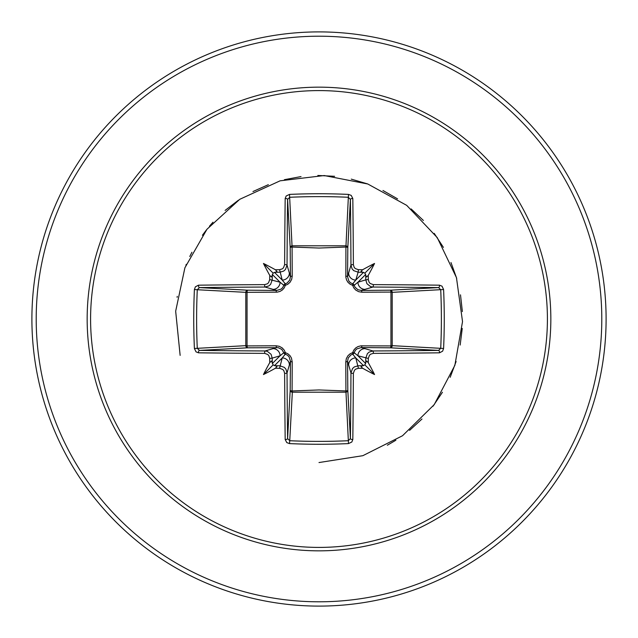 <?xml version="1.0" encoding="UTF-8"?>
<svg xmlns="http://www.w3.org/2000/svg" width="638" height="638" viewBox="0 0 638 638"><rect width="100%" height="100%" fill="white"/><g stroke="black" fill="none" stroke-linecap="round" stroke-linejoin="round"><path stroke-width="0.96" d="M279.572 368.301L282.219 357.926L285.282 354.194A2.153 2.137 45 0 1 283.806 352.718L280.074 355.781L272.211 358.133A283.886 24.746 90 0 0 272.274 362.759L273.08 364.92L275.241 365.726A283.886 24.746 0 0 0 279.867 365.789L284.325 367.376L285.92 369.147L287.036 372.943A283.679 7.425 90 0 0 287.594 438.609L289.74 440.722L289.516 443.593L286.805 442.605L285.186 439.51A285.824 7.481 -90 0 1 284.628 373.35L283.838 370.678L282.714 369.426L279.572 368.301A286.031 24.93 180 0 1 275.401 368.246A213.251 150.688 138 0 1 263.454 374.546A213.251 150.688 -48 0 1 269.754 362.599A286.031 24.93 -90 0 1 269.699 358.428L268.893 355.733L267.769 354.481L264.65 353.372A2.153 0.407 -89.7 0 1 265.057 350.964L267.394 351.371L271.078 354.313L272.211 358.133L269.699 358.428M264.65 353.372A285.824 7.481 180 0 1 198.49 352.814L196.002 351.833L194.407 348.484A287.1 125.853 -90 0 1 193.737 319A287.1 125.853 -90 0 1 194.407 289.516L197.278 289.74A284.947 124.912 90 0 0 196.616 319A284.947 124.912 90 0 0 197.278 348.26L199.391 350.406A283.679 7.425 0 0 0 265.057 350.964L276.756 347.558A2.153 0.638 89.5 0 1 276.134 345.796L279.308 346.314L282.227 347.917L284.269 350.198L285.346 352.654L287.897 353.795L290.011 355.677L291.438 358.046L292.204 361.866L292.084 390.95L319 389.954L345.916 390.95L345.796 361.866L346.314 358.692L347.917 355.773L350.198 353.731L352.654 352.654L353.795 350.103L355.677 347.989L358.046 346.562L360.845 345.852L390.95 345.916A2.153 0.694 -89.5 0 1 390.265 347.806L361.244 347.558L372.943 350.964A2.153 0.407 89.7 0 1 373.35 353.372L370.678 354.162L369.426 355.286L368.301 358.428A286.031 24.93 90 0 1 368.246 362.599A213.251 150.688 48 0 1 374.546 374.546A213.251 150.688 -138 0 1 362.599 368.246A286.031 24.93 180 0 1 358.428 368.301L355.733 369.107L354.481 370.231L353.372 373.35A285.824 7.481 90 0 1 352.814 439.51L351.833 441.998L348.484 443.593A287.1 125.853 180 0 1 319 444.263A287.1 125.853 180 0 1 289.516 443.593M348.484 443.593L345.916 390.95A2.153 0.694 179.5 0 0 347.806 390.265A2.153 1.938 -3.1 0 1 345.66 392.195L292.34 392.195L289.74 440.722A284.947 124.912 -0 0 0 319 441.384A284.947 124.912 -0 0 0 348.26 440.722L350.406 438.609A283.679 7.425 -90 0 0 350.964 372.943L352.535 368.517L354.313 366.922L358.133 365.789A283.886 24.746 0 0 0 362.759 365.726L364.92 364.92L365.726 362.759A283.886 24.746 -90 0 0 365.789 358.133L367.376 353.675L369.147 352.08L372.943 350.964A283.679 7.425 -0 0 0 438.609 350.406L440.722 348.26A284.947 124.912 -90 0 0 440.722 289.74L438.609 287.594A283.679 7.425 180 0 0 372.943 287.036L361.244 290.442L390.265 290.194A2.153 0.694 89.5 0 1 390.95 292.084L392.195 292.34L392.195 345.66L390.95 345.916L390.95 292.084L361.866 292.204L358.692 291.686L355.773 290.083L353.731 287.802L352.654 285.346L350.103 284.205L347.989 282.323L346.562 279.954L345.852 277.155L345.916 247.05A2.153 0.694 -179.5 0 1 347.806 247.735L347.558 276.756L350.964 265.057A283.679 7.425 -90 0 0 350.406 199.391L348.26 197.278A284.947 124.912 180 0 0 289.74 197.278L287.594 199.391A283.679 7.425 90 0 0 287.036 265.057L285.465 269.483L283.687 271.078L279.867 272.211A283.886 24.746 180 0 0 275.241 272.274L273.08 273.08L272.274 275.241A283.886 24.746 90 0 0 272.211 279.867L270.624 284.325L268.853 285.92L265.057 287.036A283.679 7.425 180 0 0 199.391 287.594L197.278 289.74L245.805 292.34A2.153 1.938 93.1 0 1 247.735 290.194A2.153 0.694 -89.5 0 0 247.05 292.084L247.05 345.916L276.134 345.796M194.407 289.516L195.395 286.805L198.49 285.186A285.824 7.481 -0 0 1 264.65 284.628L267.322 283.838L268.574 282.714L269.699 279.572A286.031 24.93 -90 0 1 269.754 275.401A213.251 150.688 -132 0 1 263.454 263.454A213.251 150.688 42 0 1 275.401 269.754A286.031 24.93 -0 0 1 279.572 269.699L282.267 268.893L283.519 267.769L284.628 264.65A2.153 0.407 0.3 0 1 287.036 265.057L290.442 276.756L290.194 247.735A2.153 1.938 176.9 0 1 292.34 245.805L345.66 245.805A2.153 1.938 -176.9 0 1 347.806 247.735L350.406 199.391A2.153 0.909 179.3 0 1 352.814 198.49A285.824 7.481 90 0 1 353.372 264.65L354.162 267.322L355.286 268.574L358.428 269.699L358.133 272.211L353.675 270.624L352.08 268.853L350.964 265.057A2.153 0.407 179.7 0 1 353.372 264.65M443.593 289.516L392.195 292.34A2.153 1.938 -93.1 0 0 390.265 290.194L438.609 287.594A2.153 0.909 -89.3 0 0 439.51 285.186L441.998 286.167L443.593 289.516A287.1 125.853 90 0 1 443.593 348.484L392.195 345.66A2.153 1.938 -86.9 0 1 390.265 347.806L438.609 350.406A2.153 0.909 89.3 0 1 439.51 352.814A285.824 7.481 180 0 1 373.35 353.372M284.628 264.65A285.824 7.481 -90 0 1 285.186 198.49L286.167 196.002L289.516 194.407A287.1 125.853 0 0 1 319 193.737A287.1 125.853 0 0 1 348.484 194.407L345.916 247.05L319 248.046L292.084 247.05L292.204 276.134L291.686 279.308L290.083 282.227L287.802 284.269L285.346 285.346L284.205 287.897L282.323 290.011L279.954 291.438L277.155 292.148L245.805 292.34L245.805 345.66L247.05 345.916A2.153 0.694 89.5 0 0 247.735 347.806A2.153 1.938 86.9 0 1 245.805 345.66L194.407 348.484M319 90.588A228.412 228.412 0 0 1 547.412 319A228.412 228.412 0 0 1 319 547.412A228.412 228.412 0 0 1 90.588 319A228.412 228.412 0 0 1 319 90.588M348.484 194.407L351.195 195.395L352.814 198.49M358.428 269.699A286.031 24.93 0 0 1 362.599 269.754A213.251 150.688 -42 0 1 374.546 263.454A213.251 150.688 132 0 1 368.246 275.401A286.031 24.93 90 0 1 368.301 279.572L369.107 282.267L370.231 283.519L373.35 284.628A285.824 7.481 0 0 1 439.51 285.186M443.593 348.484L442.605 351.195L439.51 352.814M319 31.9A287.1 287.1 0 0 1 606.1 319A287.1 287.1 0 0 1 319 606.1A287.1 287.1 0 0 1 31.9 319A287.1 287.1 0 0 1 319 31.9A287.1 287.1 0 0 0 31.9 319A287.1 287.1 0 0 0 319 606.1M319 462.55L362.863 455.684L402.53 435.738L434.215 404.636L454.87 365.335L462.526 321.6L456.457 277.618L437.237 237.591L406.701 205.356L367.783 183.991L324.192 175.546L280.114 180.817L239.744 199.311L206.967 229.257L184.9 267.785L175.665 311.208L180.139 355.382M387.354 445.228L395.871 440.228M409.556 430.387L421.989 418.999M432.995 406.239L442.437 392.274M450.181 377.289L456.106 361.531M460.165 345.07L462.239 328.442M462.359 311.583L460.5 294.836M456.696 278.415L450.986 262.553M443.418 247.392L434.223 233.38M423.393 220.469L411.119 208.913M397.586 198.873L382.959 190.491M367.44 183.872L351.283 179.126M334.631 176.303L317.836 175.458M301.016 176.582L284.396 179.685M268.359 184.677L252.959 191.544M238.445 200.188L225.102 210.42M212.996 222.199L209.471 226.211M206.457 229.895L202.406 235.262M191.918 252.241L189.773 256.5M186.272 264.323L185.905 265.217M177.244 296.375L177.101 297.316M285.186 439.51A2.153 0.909 179.3 0 0 287.594 438.609L290.194 390.265A2.153 0.694 -179.5 0 0 292.084 390.95L292.34 392.195A2.153 1.938 3.1 0 1 290.194 390.265L290.442 361.244L287.036 372.943A2.153 0.407 179.7 0 1 284.628 373.35M353.372 373.35A2.153 0.407 0.3 0 1 350.964 372.943L347.558 361.244L347.806 390.265L350.406 438.609A2.153 0.909 0.7 0 0 352.814 439.51M365.726 275.241L364.92 273.08L362.759 272.274A283.886 24.746 180 0 0 358.133 272.211L355.781 280.074L352.718 283.806A2.153 2.137 -135 0 1 354.194 285.282L357.926 282.219L365.789 279.867A283.886 24.746 -90 0 0 365.726 275.241L366.491 276.964L368.246 275.401M198.49 285.186A2.153 0.909 89.3 0 0 199.391 287.594L247.735 290.194L276.756 290.442L265.057 287.036A2.153 0.407 89.7 0 1 264.65 284.628M269.699 279.572L280.074 282.219L283.806 285.282A2.153 2.137 135 0 1 285.282 283.806L282.219 280.074L279.572 269.699M368.301 358.428L357.926 355.781L354.194 352.718A2.153 2.137 -45 0 1 352.718 354.194L355.781 357.926L358.428 368.301M274.468 365.678L282.219 357.926A7.178 7.146 16.7 0 1 289.389 365.08M292.204 361.866A2.153 0.638 -179.5 0 1 290.442 361.244L289.078 356.809L287.467 355.206L285.282 354.194L285.346 352.654L283.806 352.718L281.749 349.369L278.176 347.67L247.735 347.806L199.391 350.406A2.153 0.909 -89.3 0 0 198.49 352.814M272.92 348.611A7.178 7.146 73.3 0 1 280.074 355.781L272.322 363.532M272.322 274.468L280.074 282.219A7.178 7.146 106.7 0 1 272.92 289.389M276.134 292.204A2.153 0.638 -89.5 0 1 276.756 290.442L281.191 289.078L282.793 287.467L283.806 285.282L285.346 285.346L285.282 283.806L287.1 283.033L289.7 280.13L290.442 276.756A2.153 0.638 179.5 0 1 292.204 276.134M289.389 272.92A7.178 7.146 163.3 0 1 282.219 280.074L274.468 272.322M348.611 365.08A7.178 7.146 -16.7 0 1 355.781 357.926L363.532 365.678M361.866 345.796A2.153 0.638 -89.5 0 1 361.244 347.558L356.809 348.922L355.206 350.533L354.194 352.718L352.654 352.654L352.718 354.194L350.9 354.967L348.3 357.87L347.558 361.244A2.153 0.638 179.5 0 1 345.796 361.866M365.678 363.532L357.926 355.781A7.178 7.146 -73.3 0 1 365.08 348.611M363.532 272.322L355.781 280.074A7.178 7.146 -163.3 0 1 348.611 272.92M345.796 276.134A2.153 0.638 -179.5 0 1 347.558 276.756L348.922 281.191L350.533 282.793L352.718 283.806L352.654 285.346L354.194 285.282L354.967 287.1L357.87 289.7L361.244 290.442A2.153 0.638 89.5 0 1 361.866 292.204M373.35 284.628A2.153 0.407 -89.7 0 1 372.943 287.036L370.606 286.629L366.922 283.687L365.789 279.867L368.301 279.572M365.08 289.389A7.178 7.146 -106.7 0 1 357.926 282.219L365.678 274.468M285.186 198.49A2.153 0.909 0.7 0 1 287.594 199.391L290.194 247.735A2.153 0.694 179.5 0 1 292.084 247.05L289.516 194.407M272.274 362.759L271.509 361.036L269.754 362.599M275.401 368.246L276.972 366.523L275.241 365.726M269.754 275.401L271.477 276.972L272.274 275.241M275.241 272.274L276.964 271.509L275.401 269.754M362.759 365.726L361.036 366.491L362.599 368.246M368.246 362.599L366.523 361.028L365.726 362.759M362.599 269.754L361.028 271.477L362.759 272.274M263.454 374.546L273.08 364.92M374.546 374.546L364.92 364.92M374.546 263.454L364.92 273.08M263.454 263.454L273.08 273.08M319 550.841A231.841 231.841 0 0 1 87.159 319A231.841 231.841 0 0 1 319 87.159A231.841 231.841 0 0 1 550.841 319A231.841 231.841 0 0 1 319 550.841M319 36.206A282.793 282.793 0 0 1 601.793 319A282.793 282.793 0 0 1 319 601.793A282.793 282.793 0 0 1 36.206 319A282.793 282.793 0 0 1 319 36.206"/></g></svg>
